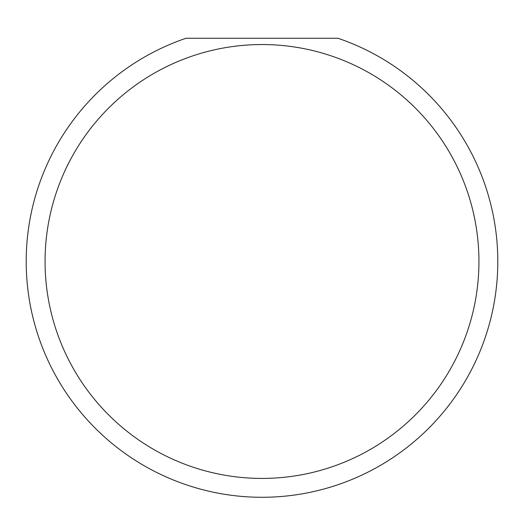 <?xml version="1.0" encoding="UTF-8"?>
<svg xmlns="http://www.w3.org/2000/svg" width="524" height="524" viewBox="0 0 524 524"><rect width="100%" height="100%" fill="white"/><g stroke="black" fill="none" stroke-linecap="round" stroke-linejoin="round"><path stroke-width="0.79" d="M478.936 261.483A216.936 216.936 0 0 0 262 44.547A216.936 216.936 0 0 0 45.064 261.483A216.936 216.936 0 0 0 262 478.419A216.936 216.936 0 0 0 478.936 261.483M337.98 38.259A235.8 235.8 0 0 1 262 497.283A235.8 235.8 0 0 1 186.02 38.259L337.98 38.259"/></g></svg>
